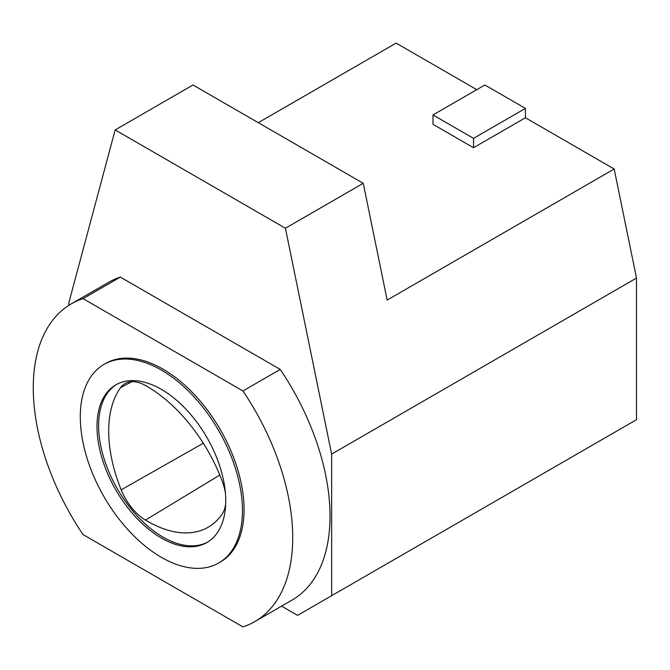 <?xml version="1.0" encoding="UTF-8"?>
<svg xmlns="http://www.w3.org/2000/svg" width="670" height="670" viewBox="0 0 670 670"><rect width="100%" height="100%" fill="white"/><g stroke="black" fill="none" stroke-linecap="round" stroke-linejoin="round"><path stroke-width="1" d="M207.692 542.063A91.045 52.562 60 0 1 137.827 516.654A91.045 52.562 60 0 1 98.616 425.592A91.045 52.562 60 0 1 116.664 384.396M225.438 493.472A41.28 23.835 -120 0 0 222.314 481.454A121.546 70.174 -120 0 0 145.005 385.267A41.28 23.835 -120 0 0 125.391 383.391A41.28 23.835 -120 0 0 120.474 387.771A121.546 70.174 -120 0 0 121.178 489.854A41.28 23.835 -120 0 0 145.474 520.079A121.546 70.174 -120 0 0 209.233 526.587A121.546 70.174 -120 0 0 222.08 514.175A41.28 23.835 -120 0 0 225.706 503.538M281.593 606.132L297.581 615.37L331.642 595.705L331.642 454.084L636.5 278.067L614.181 169.008L387.159 300.076L363.257 183.295L192.994 84.99L115.156 129.93L68.935 302.413L68.935 305.286M331.642 454.084L285.42 228.236L363.257 183.295M71.255 303.878L108.557 282.346A183.463 105.927 60 0 1 120.332 277.104L280.244 369.421A183.463 105.927 60 0 1 292.019 600.119L254.726 621.651A183.463 105.927 60 0 1 242.942 626.894L83.038 534.568A183.463 105.927 60 0 1 71.255 303.878A183.463 105.927 60 0 1 83.038 298.636L242.942 390.962A183.463 105.927 60 0 1 254.726 621.651M285.42 228.236L115.156 129.93M104.034 364.396L105.659 363.458A114.662 66.204 60 0 1 220.321 429.663A114.662 66.204 60 0 1 220.321 562.063L218.705 563.001A114.662 66.204 60 0 1 130.34 532.281A114.662 66.204 60 0 1 80.291 416.891A114.662 66.204 60 0 1 104.034 364.396A114.662 66.204 60 0 1 218.705 430.601A114.662 66.204 60 0 1 218.705 563.001M614.181 169.008L525.422 117.761L473.531 147.718L432.988 124.319L432.988 114.955L473.531 138.355L525.422 108.398L484.879 84.99L432.988 114.955M476.772 89.671L396.121 43.106L258.285 122.685M96.991 426.53A91.045 52.562 60 0 1 115.843 384.856A91.045 52.562 60 0 1 206.888 437.418A91.045 52.562 60 0 1 206.888 542.549A91.045 52.562 60 0 1 136.73 518.153A91.045 52.562 60 0 1 96.991 426.53M83.038 298.636L120.332 277.104M242.942 390.962L280.244 369.421M331.642 595.705L636.5 419.696L636.5 278.067M525.422 108.398L525.422 117.761M473.531 138.355L473.531 147.718M203.295 443.222L121.178 489.854M131.781 381.682L120.474 387.771M219.81 475.055L145.474 520.079"/></g></svg>
